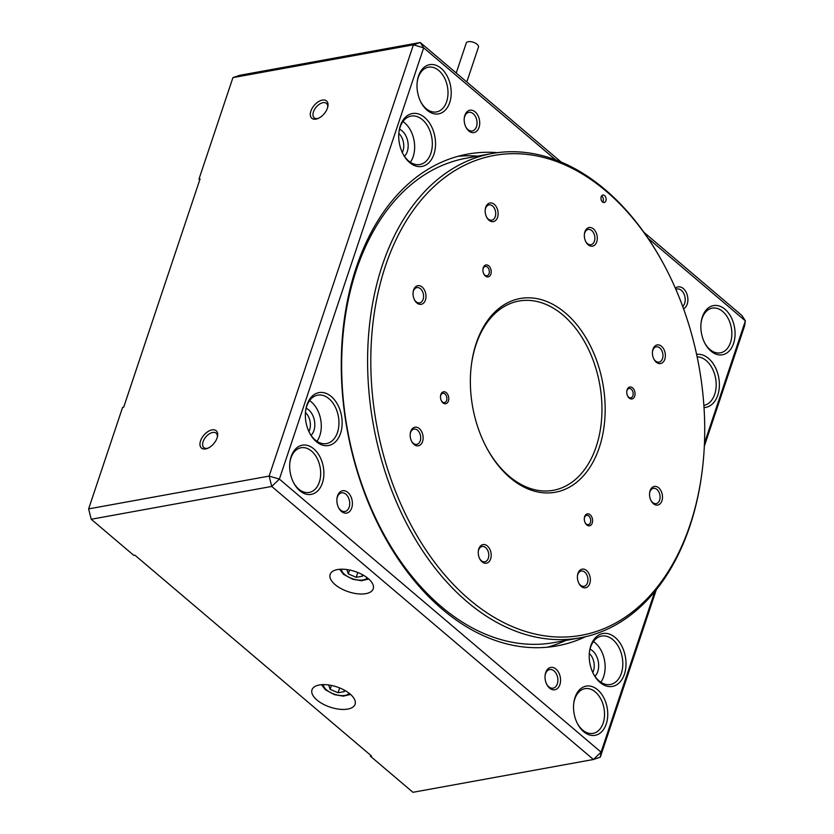 <?xml version="1.0" encoding="UTF-8"?>
<svg xmlns="http://www.w3.org/2000/svg" width="834" height="834" viewBox="0 0 834 834"><rect width="100%" height="100%" fill="white"/><g stroke="black" fill="none" stroke-linecap="round" stroke-linejoin="round"><path stroke-width="1.25" d="M198.972 179.102L200.077 178.903L123.682 407.221L122.577 407.419L88.623 508.896L91.229 519.259L133.815 555.392L134.92 555.194L371.464 755.958L370.359 756.157L412.934 792.3L593.433 759.493L271.728 486.441L91.229 519.259L88.623 508.896L269.121 476.089L413.424 44.817L232.926 77.625L198.972 179.102L199.774 179.79M547.333 647.215A249.919 167.874 79.7 0 0 565.713 640.46M477.684 156.135A249.919 167.874 79.7 0 0 458.095 156.281M232.926 77.625L239.775 75.3L420.273 42.492L561.094 162.015M643.952 232.342L741.979 315.544L745.377 320.882L648.112 238.326M217.101 437.892A11.363 6.516 130.3 0 1 207.04 448.536A11.363 6.516 130.3 0 1 200.118 442.51A11.363 6.516 130.3 0 1 210.481 430.302A11.363 6.516 130.3 0 1 217.549 436.161A11.363 6.516 130.3 0 1 217.101 437.892M327.449 108.097A11.363 6.516 130.3 0 1 317.389 118.741A11.363 6.516 130.3 0 1 310.467 112.715A11.363 6.516 130.3 0 1 320.829 100.507A11.363 6.516 130.3 0 1 327.898 106.366A11.363 6.516 130.3 0 1 327.449 108.097M335.122 584.613A22.716 10.665 18.5 0 1 330.139 574.397A22.716 10.665 18.5 0 1 355.065 571.499A22.716 10.665 18.5 0 1 373.225 588.814A22.716 10.665 18.5 0 1 357.63 593.808A22.716 10.665 18.5 0 1 335.122 584.613M316.983 700.049A22.716 10.665 18.5 0 1 311.989 689.833A22.716 10.665 18.5 0 1 336.915 686.924A22.716 10.665 18.5 0 1 355.086 704.25A22.716 10.665 18.5 0 1 339.49 709.234A22.716 10.665 18.5 0 1 316.983 700.049M704.459 443.167L745.377 320.882L744.585 325.896L704.323 446.232M656.337 589.638L600.282 757.168L593.433 759.493L601.074 752.143L654.826 591.514M497.533 152.664A249.919 167.874 79.7 0 0 467.676 154.102A249.919 167.874 79.7 0 0 347.205 430.01A249.919 167.874 79.7 0 0 557.07 645.881A249.919 167.874 79.7 0 0 585.52 636.717M555.663 159.857L423.672 47.83L279.369 479.102L601.074 752.143L600.282 757.168M683.546 308.778A11.363 7.631 79.7 0 0 686.726 293.547A11.363 7.631 79.7 0 0 675.373 288.251M702.353 316.941A24.989 16.784 -100.3 0 1 727.217 311.468A24.989 16.784 -100.3 0 1 730.813 349.029A24.989 16.784 -100.3 0 1 704.876 343.274A24.989 16.784 -100.3 0 1 701.102 322.539A24.989 16.784 -100.3 0 1 702.353 316.941M704.011 407.565A26.886 18.056 79.7 0 0 719.012 379.324A26.886 18.056 79.7 0 0 696.609 354.398M545.697 672.569A11.363 7.631 -100.3 0 1 556.997 670.088A11.363 7.631 -100.3 0 1 558.634 687.153A11.363 7.631 -100.3 0 1 546.843 684.547A11.363 7.631 -100.3 0 1 545.134 675.113A11.363 7.631 -100.3 0 1 545.697 672.569M575.033 697.464A24.989 16.784 79.7 0 0 573.782 703.072A24.989 16.784 79.7 0 0 577.545 723.808A24.989 16.784 79.7 0 0 603.493 729.552A24.989 16.784 79.7 0 0 599.896 692.001A24.989 16.784 79.7 0 0 575.033 697.464M590.826 645.724A26.886 18.056 -100.3 0 1 617.577 639.845A26.886 18.056 -100.3 0 1 621.434 680.242A26.886 18.056 -100.3 0 1 593.537 674.06A26.886 18.056 -100.3 0 1 589.482 651.75A26.886 18.056 -100.3 0 1 590.826 645.724M464.861 115.363A11.363 7.631 -100.3 0 1 476.162 112.882A11.363 7.631 -100.3 0 1 477.799 129.948A11.363 7.631 -100.3 0 1 466.008 127.341A11.363 7.631 -100.3 0 1 464.288 117.907A11.363 7.631 -100.3 0 1 464.861 115.363M418.501 76.009A24.989 16.784 79.7 0 0 417.25 81.617A24.989 16.784 79.7 0 0 421.014 102.353A24.989 16.784 79.7 0 0 446.961 108.107A24.989 16.784 79.7 0 0 443.365 70.546A24.989 16.784 79.7 0 0 418.501 76.009M400.341 125.746A26.886 18.056 -100.3 0 1 427.091 119.867A26.886 18.056 -100.3 0 1 430.949 160.264A26.886 18.056 -100.3 0 1 403.051 154.082A26.886 18.056 -100.3 0 1 398.996 131.772A26.886 18.056 -100.3 0 1 400.341 125.746M337.541 495.896A11.363 7.631 -100.3 0 1 348.841 493.405A11.363 7.631 -100.3 0 1 350.468 510.481A11.363 7.631 -100.3 0 1 338.677 507.864A11.363 7.631 -100.3 0 1 336.967 498.44A11.363 7.631 -100.3 0 1 337.541 495.896M291.17 456.542A24.989 16.784 -100.3 0 1 316.044 451.079A24.989 16.784 -100.3 0 1 319.631 488.63A24.989 16.784 -100.3 0 1 293.693 482.886A24.989 16.784 -100.3 0 1 289.919 462.151A24.989 16.784 -100.3 0 1 291.17 456.542M306.964 404.803A26.886 18.056 -100.3 0 1 333.715 398.923A26.886 18.056 -100.3 0 1 337.582 439.32A26.886 18.056 -100.3 0 1 309.675 433.138A26.886 18.056 -100.3 0 1 305.619 410.828A26.886 18.056 -100.3 0 1 306.964 404.803M370.65 755.27L370.359 756.157M327.72 107.19A9.466 5.431 -49.7 0 0 326.48 103.395A9.466 5.431 -49.7 0 0 316.211 107.096A9.466 5.431 -49.7 0 0 314.23 117.823A9.466 5.431 -49.7 0 0 318.171 118.438M293.453 482.427A22.716 15.262 79.7 0 0 309.195 492.446A22.716 15.262 79.7 0 0 320.141 467.363A22.716 15.262 79.7 0 0 301.064 447.743A22.716 15.262 79.7 0 0 290.941 458.043A22.716 15.262 79.7 0 0 289.867 462.661M308.914 431.595A12.875 8.653 79.7 0 0 309.612 429.917A12.875 8.653 79.7 0 0 305.452 412.549M306.161 408.264A15.148 10.175 -100.3 0 1 313.907 430.594A15.148 10.175 -100.3 0 1 311.082 435.348M316.972 441.301A24.613 16.534 79.7 0 0 319.818 435.619A24.613 16.534 79.7 0 0 309.581 400.622M309.445 432.679A24.613 16.534 79.7 0 0 326.511 443.573A24.613 16.534 79.7 0 0 337.478 432.408A24.613 16.534 79.7 0 0 334.924 406.314A24.613 16.534 79.7 0 0 317.702 395.139A24.613 16.534 79.7 0 0 306.735 406.304A24.613 16.534 79.7 0 0 305.567 411.339M338.479 507.479A9.466 6.359 79.7 0 0 344.942 511.482A9.466 6.359 79.7 0 0 349.509 501.026A9.466 6.359 79.7 0 0 341.554 492.852A9.466 6.359 79.7 0 0 337.343 497.147A9.466 6.359 79.7 0 0 336.926 498.878M207.822 448.223A9.466 5.431 130.3 0 1 203.882 447.618A9.466 5.431 130.3 0 1 205.862 436.891A9.466 5.431 130.3 0 1 216.131 433.18A9.466 5.431 130.3 0 1 217.372 436.974M417.188 82.128A22.716 15.262 -100.3 0 1 418.261 77.52A22.716 15.262 -100.3 0 1 428.384 67.21A22.716 15.262 -100.3 0 1 447.472 86.84A22.716 15.262 -100.3 0 1 436.516 111.923A22.716 15.262 -100.3 0 1 420.784 101.894M398.829 133.492A12.875 8.653 -100.3 0 1 402.989 150.86A12.875 8.653 -100.3 0 1 402.29 152.539M404.448 156.292A15.148 10.175 79.7 0 0 407.273 151.548A15.148 10.175 79.7 0 0 399.528 129.207M402.947 121.576A24.613 16.534 -100.3 0 1 413.184 156.563A24.613 16.534 -100.3 0 1 410.338 162.244M398.933 132.283A24.613 16.534 -100.3 0 1 400.101 127.248A24.613 16.534 -100.3 0 1 411.079 116.082A24.613 16.534 -100.3 0 1 428.29 127.258A24.613 16.534 -100.3 0 1 430.855 153.352A24.613 16.534 -100.3 0 1 419.877 164.517A24.613 16.534 -100.3 0 1 402.812 153.623M464.246 118.345A9.466 6.359 -100.3 0 1 464.663 116.614A9.466 6.359 -100.3 0 1 468.885 112.319A9.466 6.359 -100.3 0 1 476.829 120.503A9.466 6.359 -100.3 0 1 472.273 130.948A9.466 6.359 -100.3 0 1 465.81 126.945M573.719 703.583A22.716 15.262 -100.3 0 1 574.793 698.975A22.716 15.262 -100.3 0 1 584.926 688.665A22.716 15.262 -100.3 0 1 604.004 708.285A22.716 15.262 -100.3 0 1 593.047 733.367A22.716 15.262 -100.3 0 1 577.316 723.349M589.304 653.47A12.875 8.653 -100.3 0 1 593.474 670.838A12.875 8.653 -100.3 0 1 592.765 672.517M594.934 676.27A15.148 10.175 79.7 0 0 597.759 671.526A15.148 10.175 79.7 0 0 590.013 649.186M593.433 641.554A24.613 16.534 -100.3 0 1 603.67 676.541A24.613 16.534 -100.3 0 1 600.824 682.222M589.419 652.261A24.613 16.534 -100.3 0 1 590.587 647.226A24.613 16.534 -100.3 0 1 601.554 636.061A24.613 16.534 -100.3 0 1 618.776 647.236A24.613 16.534 -100.3 0 1 621.34 673.33A24.613 16.534 -100.3 0 1 610.363 684.495A24.613 16.534 -100.3 0 1 593.297 673.601M545.082 675.55A9.466 6.359 -100.3 0 1 545.499 673.82A9.466 6.359 -100.3 0 1 549.721 669.535A9.466 6.359 -100.3 0 1 557.665 677.708A9.466 6.359 -100.3 0 1 553.109 688.154A9.466 6.359 -100.3 0 1 546.645 684.151M704.636 342.816A22.716 15.262 79.7 0 0 720.367 352.845A22.716 15.262 79.7 0 0 731.324 327.762A22.716 15.262 79.7 0 0 712.246 308.132A22.716 15.262 79.7 0 0 702.113 318.442A22.716 15.262 79.7 0 0 701.04 323.05M703.865 405.418A24.613 16.534 79.7 0 0 714.707 394.273A24.613 16.534 79.7 0 0 712.841 369.577A24.613 16.534 79.7 0 0 697.12 356.827M682.702 306.474A9.466 6.359 79.7 0 0 684.537 295.372A9.466 6.359 79.7 0 0 677.041 289.002A9.466 6.359 79.7 0 0 675.874 289.388M269.121 476.089L271.728 486.441L279.369 479.102L269.121 476.089M413.424 44.817L423.672 47.83L420.273 42.492L413.424 44.817M425.423 300.021A9.466 6.359 -100.3 0 1 414.55 299.969A9.466 6.359 -100.3 0 1 413.122 292.108A9.466 6.359 -100.3 0 1 421.399 286.51A9.466 6.359 -100.3 0 1 425.423 300.021M490.632 558.926A9.466 6.359 -100.3 0 1 479.758 558.863A9.466 6.359 -100.3 0 1 478.33 551.013A9.466 6.359 -100.3 0 1 486.618 545.415A9.466 6.359 -100.3 0 1 490.632 558.926M596.727 241.86A9.466 6.359 -100.3 0 1 585.854 241.808A9.466 6.359 -100.3 0 1 584.426 233.947A9.466 6.359 -100.3 0 1 592.703 228.349A9.466 6.359 -100.3 0 1 596.727 241.86M661.935 500.765A9.466 6.359 -100.3 0 1 651.062 500.702A9.466 6.359 -100.3 0 1 649.634 492.852A9.466 6.359 -100.3 0 1 657.911 487.254A9.466 6.359 -100.3 0 1 661.935 500.765M422.557 441.52A9.466 6.359 -100.3 0 1 411.683 441.457A9.466 6.359 -100.3 0 1 410.255 433.607A9.466 6.359 -100.3 0 1 418.532 428.009A9.466 6.359 -100.3 0 1 422.557 441.52M589.794 583.466A9.466 6.359 -100.3 0 1 578.921 583.404A9.466 6.359 -100.3 0 1 577.493 575.543A9.466 6.359 -100.3 0 1 585.77 569.956A9.466 6.359 -100.3 0 1 589.794 583.466M497.564 217.32A9.466 6.359 -100.3 0 1 486.691 217.267A9.466 6.359 -100.3 0 1 485.263 209.407A9.466 6.359 -100.3 0 1 493.551 203.809A9.466 6.359 -100.3 0 1 497.564 217.32M664.802 359.266A9.466 6.359 -100.3 0 1 653.929 359.204A9.466 6.359 -100.3 0 1 652.501 351.354A9.466 6.359 -100.3 0 1 660.789 345.756A9.466 6.359 -100.3 0 1 664.802 359.266M599.271 447.577A98.454 66.136 -100.3 0 1 486.191 446.941A98.454 66.136 -100.3 0 1 471.346 365.25A98.454 66.136 -100.3 0 1 557.446 307.048A98.454 66.136 -100.3 0 1 599.271 447.577M605.911 200.775A3.784 2.544 -100.3 0 1 604.223 202.495A3.784 2.544 -100.3 0 1 601.043 199.222A3.784 2.544 -100.3 0 1 602.867 195.041A3.784 2.544 -100.3 0 1 605.515 196.761A3.784 2.544 -100.3 0 1 605.911 200.775M448.421 400.977A6.057 4.066 -100.3 0 1 441.457 400.935A6.057 4.066 -100.3 0 1 440.55 395.91A6.057 4.066 -100.3 0 1 445.846 392.324A6.057 4.066 -100.3 0 1 448.421 400.977M592.244 523.043A6.057 4.066 -100.3 0 1 585.28 523.001A6.057 4.066 -100.3 0 1 584.363 517.977A6.057 4.066 -100.3 0 1 589.669 514.39A6.057 4.066 -100.3 0 1 592.244 523.043M490.861 274.136A6.057 4.066 -100.3 0 1 483.897 274.094A6.057 4.066 -100.3 0 1 482.99 269.069A6.057 4.066 -100.3 0 1 488.286 265.483A6.057 4.066 -100.3 0 1 490.861 274.136M634.684 396.202A6.057 4.066 -100.3 0 1 627.721 396.16A6.057 4.066 -100.3 0 1 626.803 391.136A6.057 4.066 -100.3 0 1 632.109 387.549A6.057 4.066 -100.3 0 1 634.684 396.202M690.104 524.669A243.851 163.808 79.7 0 0 702.291 469.98A243.851 163.808 79.7 0 0 665.511 267.641A243.851 163.808 79.7 0 0 412.392 211.544A243.851 163.808 79.7 0 0 447.462 578.004A243.851 163.808 79.7 0 0 690.104 524.669M702.291 469.98L702.165 470.981A246.124 165.33 -100.3 0 1 689.864 526.181A246.124 165.33 -100.3 0 1 580.13 637.833A246.124 165.33 -100.3 0 1 373.444 425.246A246.124 165.33 -100.3 0 1 492.091 153.519A246.124 165.33 -100.3 0 1 665.042 266.755L665.511 267.641M580.13 637.833L554.183 642.555A246.124 165.33 -100.3 0 1 347.507 429.958A246.124 165.33 -100.3 0 1 466.154 158.231L492.091 153.519M485.961 446.492A96.181 64.604 79.7 0 0 553.307 490.309A96.181 64.604 79.7 0 0 596.195 446.67A96.181 64.604 79.7 0 0 586.187 344.723A96.181 64.604 79.7 0 0 518.904 301.043A96.181 64.604 79.7 0 0 471.283 365.751M627.585 395.879A4.733 3.18 79.7 0 0 630.775 397.818A4.733 3.18 79.7 0 0 632.891 395.67A4.733 3.18 79.7 0 0 632.391 390.656A4.733 3.18 79.7 0 0 629.086 388.508A4.733 3.18 79.7 0 0 626.772 391.448M483.762 273.813A4.733 3.18 79.7 0 0 486.952 275.752A4.733 3.18 79.7 0 0 489.068 273.604A4.733 3.18 79.7 0 0 488.578 268.59A4.733 3.18 79.7 0 0 485.263 266.442A4.733 3.18 79.7 0 0 482.959 269.382M585.145 522.72A4.733 3.18 79.7 0 0 588.335 524.659A4.733 3.18 79.7 0 0 590.441 522.511A4.733 3.18 79.7 0 0 589.951 517.497A4.733 3.18 79.7 0 0 586.646 515.349A4.733 3.18 79.7 0 0 584.332 518.289M441.322 400.654A4.733 3.18 79.7 0 0 444.512 402.593A4.733 3.18 79.7 0 0 446.628 400.445A4.733 3.18 79.7 0 0 446.138 395.431A4.733 3.18 79.7 0 0 442.823 393.283A4.733 3.18 79.7 0 0 440.519 396.223M602.732 202.13A3.784 2.544 79.7 0 0 603.159 201.275A3.784 2.544 79.7 0 0 601.606 195.907M653.752 358.849A7.767 5.213 79.7 0 0 659.037 362.112A7.767 5.213 79.7 0 0 662.498 358.589A7.767 5.213 79.7 0 0 661.696 350.363A7.767 5.213 79.7 0 0 656.264 346.84A7.767 5.213 79.7 0 0 652.459 351.75M486.514 216.913A7.767 5.213 79.7 0 0 491.799 220.166A7.767 5.213 79.7 0 0 495.26 216.642A7.767 5.213 79.7 0 0 494.458 208.417A7.767 5.213 79.7 0 0 489.026 204.893A7.767 5.213 79.7 0 0 485.221 209.803M578.744 583.049A7.767 5.213 79.7 0 0 584.019 586.312A7.767 5.213 79.7 0 0 587.48 582.789A7.767 5.213 79.7 0 0 586.677 574.553A7.767 5.213 79.7 0 0 581.246 571.029A7.767 5.213 79.7 0 0 577.451 575.94M411.506 441.103A7.767 5.213 79.7 0 0 416.781 444.366A7.767 5.213 79.7 0 0 420.242 440.842A7.767 5.213 79.7 0 0 419.439 432.617A7.767 5.213 79.7 0 0 414.008 429.093A7.767 5.213 79.7 0 0 410.213 434.003M650.885 500.348A7.767 5.213 79.7 0 0 656.17 503.611A7.767 5.213 79.7 0 0 659.631 500.087A7.767 5.213 79.7 0 0 658.818 491.862A7.767 5.213 79.7 0 0 653.387 488.328A7.767 5.213 79.7 0 0 649.592 493.238M585.666 241.453A7.767 5.213 79.7 0 0 590.952 244.706A7.767 5.213 79.7 0 0 594.413 241.182A7.767 5.213 79.7 0 0 593.61 232.957A7.767 5.213 79.7 0 0 588.178 229.433A7.767 5.213 79.7 0 0 584.384 234.344M479.581 558.509A7.767 5.213 79.7 0 0 484.867 561.772A7.767 5.213 79.7 0 0 488.328 558.248A7.767 5.213 79.7 0 0 487.525 550.023A7.767 5.213 79.7 0 0 482.094 546.489A7.767 5.213 79.7 0 0 478.289 551.399M414.373 299.614A7.767 5.213 79.7 0 0 419.658 302.867A7.767 5.213 79.7 0 0 423.119 299.343A7.767 5.213 79.7 0 0 422.306 291.118A7.767 5.213 79.7 0 0 416.875 287.594A7.767 5.213 79.7 0 0 413.08 292.505M466.8 81.982L478.455 47.152A6.432 3.023 -161.5 0 0 475.359 43.128A6.432 3.023 -161.5 0 0 468.333 41.7A6.432 3.023 -161.5 0 0 466.248 43.066L456.229 73.006M346.819 569.549L348.278 573.886L356.201 577.326L362.571 576.169L361.998 574.449M349.571 570.018L348.278 573.886M357.807 572.51L356.201 577.326M328.669 684.975L330.128 689.322L338.051 692.752L344.432 691.594L343.848 689.874M331.432 685.444L330.128 689.322M339.667 687.935L338.051 692.752M341.575 569.195A13.636 6.401 -161.5 0 0 344.713 574.532A13.636 6.401 -161.5 0 0 357.432 579.943A13.636 6.401 -161.5 0 0 367.231 577.774M323.425 684.62A13.636 6.401 -161.5 0 0 326.574 689.968A13.636 6.401 -161.5 0 0 339.282 695.379A13.636 6.401 -161.5 0 0 349.081 693.21M368.711 579.005L361.424 580.735L352.605 579.203L343.462 574.282L339.647 569.278M350.561 694.43L343.285 696.161L334.455 694.639L325.323 689.708L321.507 684.714"/></g></svg>
